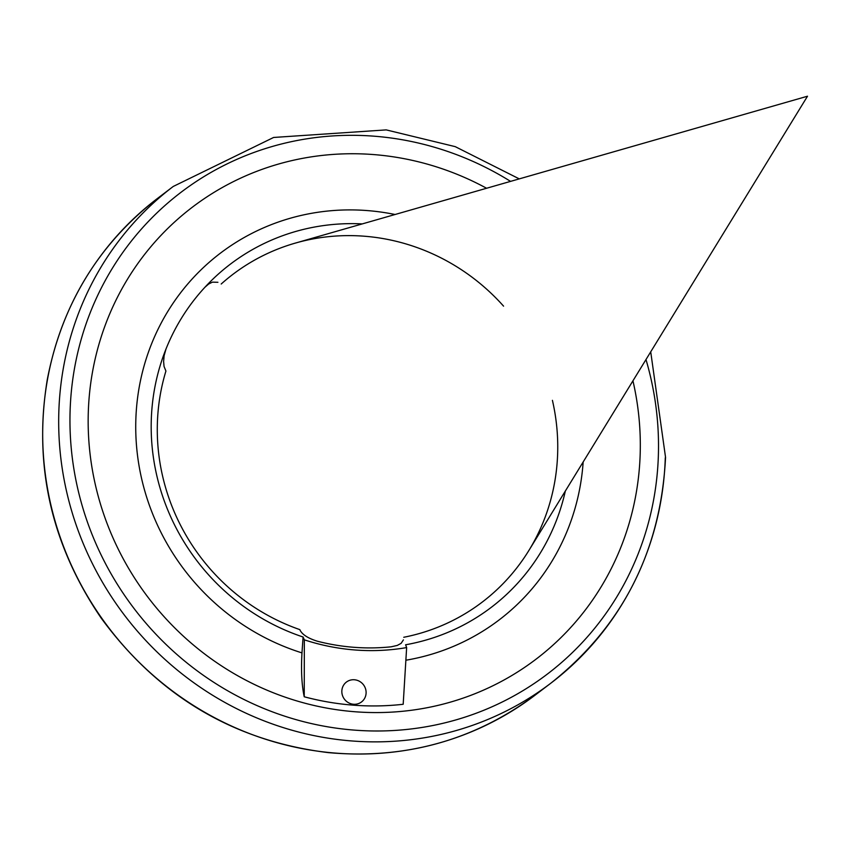 <?xml version="1.0" encoding="UTF-8"?>
<svg xmlns="http://www.w3.org/2000/svg" width="850" height="850" viewBox="0 0 850 850"><rect width="100%" height="100%" fill="white"/><g stroke="black" fill="none" stroke-linecap="round" stroke-linejoin="round"><path stroke-width="1.27" d="M303.089 637.011L301.973 652.896C300.974 670.416 301.718 685.036 304.226 696.777A275.485 263.415 52.8 0 0 403.187 704.278L406.64 647.583A219.258 209.653 -127.2 0 1 304.342 639.838L303.089 637.011A215.549 206.114 -127.2 0 1 165.984 349.031L164.124 355.672L163.604 361.505L164.05 366.446L165.92 371.067A205.902 196.881 -127.2 0 0 299.837 629.627L300.209 630.477C302.621 634.822 308.327 638.393 317.316 641.208A215.549 206.114 -127.2 0 0 354.142 647.317A215.549 206.114 -127.2 0 0 391.181 646.808L397.269 645.426L401.115 643.344L403.41 639.869M565.346 491.024A215.549 206.114 -127.2 0 1 405.609 644.778L406.64 647.583M552.415 400.339A205.902 196.881 -127.2 0 1 403.75 637.277M583.164 461.964A230.329 220.235 -127.2 0 1 405.864 660.227M301.973 652.896A230.329 220.235 -127.2 0 1 140.633 379.908A230.329 220.235 -127.2 0 1 395.059 214.498M165.984 349.031A215.549 206.114 -127.2 0 1 204.946 287.236A215.549 206.114 -127.2 0 1 362.291 223.901M204.946 287.236L208.664 284.006L212.415 282.147L217.908 282.296M221.202 284.017A205.902 196.881 -127.2 0 1 503.572 306.149M632.942 380.811A283.9 271.458 -127.2 0 1 640.178 454.059A283.9 271.458 -127.2 0 1 316.391 705.999A283.9 271.458 -127.2 0 1 101.883 334.783A283.9 271.458 -127.2 0 1 486.582 188.254M341.838 691.093A12.474 11.932 52.8 0 0 359.699 703.077A12.474 11.932 52.8 0 0 360.368 681.859A12.474 11.932 52.8 0 0 341.838 691.093M304.226 696.777L304.342 639.838M645.989 359.55A302.621 289.361 -127.2 0 1 658.367 455.441A302.621 289.361 -127.2 0 1 307.328 722.617A302.621 289.361 -127.2 0 1 88.559 316.997A302.621 289.361 -127.2 0 1 510.563 181.379M665.284 457.778A311.971 298.308 -127.2 0 1 550.843 683.188A311.971 298.308 -127.2 0 1 124.567 615.336A311.971 298.308 -127.2 0 1 173.262 186.447L157.271 198.602A311.971 298.308 -127.2 0 0 108.566 627.502A311.971 298.308 -127.2 0 0 534.852 695.343C473.971 740.424 405.089 759.518 328.217 752.611C234.154 741.083 158.482 696.256 101.192 618.109C51.213 544.733 33.246 465.216 47.292 379.557C61.689 304.853 98.345 244.534 157.271 198.602M534.852 695.343L550.843 683.188C622.561 626.301 660.801 551.034 665.55 457.385L650.718 351.826M519.265 178.883L455.239 146.646L386.197 129.891L273.594 137.466L173.262 186.447M528.913 550.428L807.5 96.22L295.311 243.111"/></g></svg>
